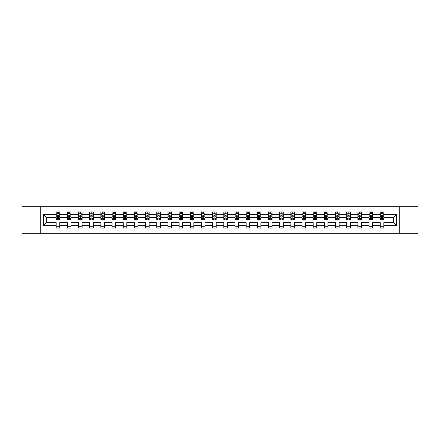 <?xml version="1.0" encoding="UTF-8"?>
<svg xmlns="http://www.w3.org/2000/svg" width="440" height="440" viewBox="0 0 440 440"><rect width="100%" height="100%" fill="white"/><g stroke="black" fill="none" stroke-linecap="round" stroke-linejoin="round"><path stroke-width="0.66" d="M399.267 233.255L418 233.255L418 206.745L399.267 206.745L399.267 233.255L40.733 233.255L40.733 206.745L22 206.745L22 233.255L40.733 233.255M383.829 225.66L383.829 222.651L393.503 222.651L396.512 225.66L383.829 225.66L383.829 228.058L380.248 228.058L380.248 225.66L372.653 225.66L372.653 228.058L369.072 228.058L369.072 225.66L361.482 225.66L361.482 228.058L357.896 228.058L357.896 225.66L350.306 225.66L350.306 228.058L346.726 228.058L346.726 225.66L339.13 225.66L339.13 228.058L335.55 228.058L335.55 225.66L327.954 225.66L327.954 228.058L324.374 228.058L324.374 225.66L316.778 225.66L316.778 228.058L313.198 228.058L313.198 225.66L305.602 225.66L305.602 228.058L302.022 228.058L302.022 225.66L294.432 225.66L294.432 228.058L290.846 228.058L290.846 225.66L283.256 225.66L283.256 228.058L279.67 228.058L279.67 225.66L272.079 225.66L272.079 228.058L268.499 228.058L268.499 225.66L260.904 225.66L260.904 228.058L257.323 228.058L257.323 225.66L249.728 225.66L249.728 228.058L246.147 228.058L246.147 225.66L238.552 225.66L238.552 228.058L234.971 228.058L234.971 225.66L227.381 225.66L227.381 228.058L223.795 228.058L223.795 225.66L216.205 225.66L216.205 228.058L212.619 228.058L212.619 225.66L205.029 225.66L205.029 228.058L201.448 228.058L201.448 225.66L193.853 225.66L193.853 228.058L190.273 228.058L190.273 225.66L182.677 225.66L182.677 228.058L179.097 228.058L179.097 225.66L171.501 225.66L171.501 228.058L167.921 228.058L167.921 225.66L160.331 225.66L160.331 228.058L156.745 228.058L156.745 225.66L149.155 225.66L149.155 228.058L145.569 228.058L145.569 225.66L137.979 225.66L137.979 228.058L134.398 228.058L134.398 225.66L126.803 225.66L126.803 228.058L123.222 228.058L123.222 225.66L115.627 225.66L115.627 228.058L112.046 228.058L112.046 225.66L104.451 225.66L104.451 228.058L100.87 228.058L100.87 225.66L93.275 225.66L93.275 228.058L89.694 228.058L89.694 225.66L82.104 225.66L82.104 228.058L78.518 228.058L78.518 225.66L70.928 225.66L70.928 228.058L67.348 228.058L67.348 225.66L59.752 225.66L59.752 228.058L56.172 228.058L56.172 225.66L43.489 225.66L43.489 214.341L56.172 214.341L56.172 211.943L59.752 211.943L59.752 214.341L67.348 214.341L67.348 211.943L70.928 211.943L70.928 214.341L78.518 214.341L78.518 211.943L82.104 211.943L82.104 214.341L89.694 214.341L89.694 211.943L93.275 211.943L93.275 214.341L100.87 214.341L100.87 211.943L104.451 211.943L104.451 214.341L112.046 214.341L112.046 211.943L115.627 211.943L115.627 214.341L123.222 214.341L123.222 211.943L126.803 211.943L126.803 214.341L134.398 214.341L134.398 211.943L137.979 211.943L137.979 214.341L145.569 214.341L145.569 211.943L149.155 211.943L149.155 214.341L156.745 214.341L156.745 211.943L160.331 211.943L160.331 214.341L167.921 214.341L167.921 211.943L171.501 211.943L171.501 214.341L179.097 214.341L179.097 211.943L182.677 211.943L182.677 214.341L190.273 214.341L190.273 211.943L193.853 211.943L193.853 214.341L201.448 214.341L201.448 211.943L205.029 211.943L205.029 214.341L212.619 214.341L212.619 211.943L216.205 211.943L216.205 214.341L223.795 214.341L223.795 211.943L227.381 211.943L227.381 214.341L234.971 214.341L234.971 211.943L238.552 211.943L238.552 214.341L246.147 214.341L246.147 211.943L249.728 211.943L249.728 214.341L257.323 214.341L257.323 211.943L260.904 211.943L260.904 214.341L268.499 214.341L268.499 211.943L272.079 211.943L272.079 214.341L279.67 214.341L279.67 211.943L283.256 211.943L283.256 214.341L290.846 214.341L290.846 211.943L294.432 211.943L294.432 214.341L302.022 214.341L302.022 211.943L305.602 211.943L305.602 214.341L313.198 214.341L313.198 211.943L316.778 211.943L316.778 214.341L324.374 214.341L324.374 211.943L327.954 211.943L327.954 214.341L335.55 214.341L335.55 211.943L339.13 211.943L339.13 214.341L346.726 214.341L346.726 211.943L350.306 211.943L350.306 214.341L357.896 214.341L357.896 211.943L361.482 211.943L361.482 214.341L369.072 214.341L369.072 211.943L372.653 211.943L372.653 214.341L380.248 214.341L380.248 211.943L383.829 211.943L383.829 214.341L396.512 214.341L396.512 225.66M399.267 206.745L40.733 206.745M380.248 214.341L380.248 217.349L372.653 217.349L372.653 214.341M372.653 225.66L372.653 222.651L380.248 222.651L380.248 225.66M369.072 214.341L369.072 217.349L361.482 217.349L361.482 214.341M361.482 225.66L361.482 222.651L369.072 222.651L369.072 225.66M357.896 214.341L357.896 217.349L350.306 217.349L350.306 214.341M350.306 225.66L350.306 222.651L357.896 222.651L357.896 225.66M346.726 214.341L346.726 217.349L339.13 217.349L339.13 214.341M339.13 225.66L339.13 222.651L346.726 222.651L346.726 225.66M335.55 214.341L335.55 217.349L327.954 217.349L327.954 214.341M327.954 225.66L327.954 222.651L335.55 222.651L335.55 225.66M324.374 214.341L324.374 217.349L316.778 217.349L316.778 214.341M316.778 225.66L316.778 222.651L324.374 222.651L324.374 225.66M313.198 214.341L313.198 217.349L305.602 217.349L305.602 214.341M305.602 225.66L305.602 222.651L313.198 222.651L313.198 225.66M302.022 214.341L302.022 217.349L294.432 217.349L294.432 214.341M294.432 225.66L294.432 222.651L302.022 222.651L302.022 225.66M290.846 214.341L290.846 217.349L283.256 217.349L283.256 214.341M283.256 225.66L283.256 222.651L290.846 222.651L290.846 225.66M279.67 214.341L279.67 217.349L272.079 217.349L272.079 214.341M272.079 225.66L272.079 222.651L279.67 222.651L279.67 225.66M268.499 214.341L268.499 217.349L260.904 217.349L260.904 214.341M260.904 225.66L260.904 222.651L268.499 222.651L268.499 225.66M257.323 214.341L257.323 217.349L249.728 217.349L249.728 214.341M249.728 225.66L249.728 222.651L257.323 222.651L257.323 225.66M246.147 214.341L246.147 217.349L238.552 217.349L238.552 214.341M238.552 225.66L238.552 222.651L246.147 222.651L246.147 225.66M234.971 214.341L234.971 217.349L227.381 217.349L227.381 214.341M227.381 225.66L227.381 222.651L234.971 222.651L234.971 225.66M223.795 214.341L223.795 217.349L216.205 217.349L216.205 214.341M216.205 225.66L216.205 222.651L223.795 222.651L223.795 225.66M212.619 214.341L212.619 217.349L205.029 217.349L205.029 214.341M205.029 225.66L205.029 222.651L212.619 222.651L212.619 225.66M201.448 214.341L201.448 217.349L193.853 217.349L193.853 214.341M193.853 225.66L193.853 222.651L201.448 222.651L201.448 225.66M190.273 214.341L190.273 217.349L182.677 217.349L182.677 214.341M182.677 225.66L182.677 222.651L190.273 222.651L190.273 225.66M179.097 214.341L179.097 217.349L171.501 217.349L171.501 214.341M171.501 225.66L171.501 222.651L179.097 222.651L179.097 225.66M167.921 214.341L167.921 217.349L160.331 217.349L160.331 214.341M160.331 225.66L160.331 222.651L167.921 222.651L167.921 225.66M156.745 214.341L156.745 217.349L149.155 217.349L149.155 214.341M149.155 225.66L149.155 222.651L156.745 222.651L156.745 225.66M145.569 214.341L145.569 217.349L137.979 217.349L137.979 214.341M137.979 225.66L137.979 222.651L145.569 222.651L145.569 225.66M134.398 214.341L134.398 217.349L126.803 217.349L126.803 214.341M126.803 225.66L126.803 222.651L134.398 222.651L134.398 225.66M123.222 214.341L123.222 217.349L115.627 217.349L115.627 214.341M115.627 225.66L115.627 222.651L123.222 222.651L123.222 225.66M112.046 214.341L112.046 217.349L104.451 217.349L104.451 214.341M104.451 225.66L104.451 222.651L112.046 222.651L112.046 225.66M100.87 214.341L100.87 217.349L93.275 217.349L93.275 214.341M93.275 225.66L93.275 222.651L100.87 222.651L100.87 225.66M89.694 214.341L89.694 217.349L82.104 217.349L82.104 214.341M82.104 225.66L82.104 222.651L89.694 222.651L89.694 225.66M78.518 214.341L78.518 217.349L70.928 217.349L70.928 214.341M70.928 225.66L70.928 222.651L78.518 222.651L78.518 225.66M67.348 214.341L67.348 217.349L59.752 217.349L59.752 214.341M59.752 225.66L59.752 222.651L67.348 222.651L67.348 225.66M56.172 214.341L56.172 217.349L46.497 217.349L46.497 222.651L56.172 222.651L56.172 225.66M43.489 214.341L46.497 217.349M393.503 222.651L393.503 217.349L383.829 217.349L383.829 214.341M381.612 213.73L382.47 213.73M370.436 213.73L371.294 213.73M359.26 213.73L360.118 213.73M348.084 213.73L348.942 213.73M336.908 213.73L337.766 213.73M325.732 213.73L326.596 213.73M314.556 213.73L315.42 213.73M303.386 213.73L304.243 213.73M292.209 213.73L293.068 213.73M281.034 213.73L281.892 213.73M269.858 213.73L270.716 213.73M258.682 213.73L259.545 213.73M247.506 213.73L248.369 213.73M236.335 213.73L237.193 213.73M225.159 213.73L226.017 213.73M213.983 213.73L214.841 213.73M202.807 213.73L203.665 213.73M191.631 213.73L192.495 213.73M180.455 213.73L181.319 213.73M169.285 213.73L170.143 213.73M158.109 213.73L158.966 213.73M146.933 213.73L147.791 213.73M135.757 213.73L136.614 213.73M124.581 213.73L125.444 213.73M113.405 213.73L114.268 213.73M102.234 213.73L103.092 213.73M91.058 213.73L91.916 213.73M79.882 213.73L80.74 213.73M68.706 213.73L69.564 213.73M57.53 213.73L58.388 213.73M56.172 226.27L59.752 226.27M67.348 226.27L70.928 226.27M78.518 226.27L82.104 226.27M89.694 226.27L93.275 226.27M100.87 226.27L104.451 226.27M112.046 226.27L115.627 226.27M123.222 226.27L126.803 226.27M134.398 226.27L137.979 226.27M145.569 226.27L149.155 226.27M156.745 226.27L160.331 226.27M167.921 226.27L171.501 226.27M179.097 226.27L182.677 226.27M190.273 226.27L193.853 226.27M201.448 226.27L205.029 226.27M212.619 226.27L216.205 226.27M223.795 226.27L227.381 226.27M234.971 226.27L238.552 226.27M246.147 226.27L249.728 226.27M257.323 226.27L260.904 226.27M268.499 226.27L272.079 226.27M279.67 226.27L283.256 226.27M290.846 226.27L294.432 226.27M302.022 226.27L305.602 226.27M313.198 226.27L316.778 226.27M324.374 226.27L327.954 226.27M335.55 226.27L339.13 226.27M346.726 226.27L350.306 226.27M357.896 226.27L361.482 226.27M369.072 226.27L372.653 226.27M380.248 226.27L383.829 226.27M46.497 222.651L43.489 225.66M396.512 214.341L393.503 217.349M58.388 212.872L57.53 212.872M56.843 213.851L56.172 213.851L56.172 211.943L57.53 211.943L57.53 213.769M56.172 218.674L56.172 219.571L57.53 219.571L57.53 218.674L56.172 218.674L56.172 217.349M59.752 217.349L59.752 219.571L58.388 219.571L58.388 215.738L57.53 215.738L57.53 218.674M59.081 213.851L59.752 213.851L59.752 211.943L58.388 211.943L58.388 213.769M59.752 215.198L59.037 213.769L56.887 213.769L56.172 215.198M69.564 212.872L68.706 212.872M68.019 213.851L67.348 213.851L67.348 211.943L68.706 211.943L68.706 213.769M67.348 218.674L67.348 219.571L68.706 219.571L68.706 218.674L67.348 218.674L67.348 217.349M70.928 217.349L70.928 219.571L69.564 219.571L69.564 215.738L68.706 215.738L68.706 218.674M70.252 213.851L70.928 213.851L70.928 211.943L69.564 211.943L69.564 213.769M70.928 215.198L70.213 213.769L68.062 213.769L67.348 215.198M80.74 212.872L79.882 212.872M79.195 213.851L78.518 213.851L78.518 211.943L79.882 211.943L79.882 213.769M78.518 218.674L78.518 219.571L79.882 219.571L79.882 218.674L78.518 218.674L78.518 217.349M82.104 217.349L82.104 219.571L80.74 219.571L80.74 215.738L79.882 215.738L79.882 218.674M81.428 213.851L82.104 213.851L82.104 211.943L80.74 211.943L80.74 213.769M82.104 215.198L81.384 213.769L79.239 213.769L78.518 215.198M91.916 212.872L91.058 212.872M90.371 213.851L89.694 213.851L89.694 211.943L91.058 211.943L91.058 213.769M89.694 218.674L89.694 219.571L91.058 219.571L91.058 218.674L89.694 218.674L89.694 217.349M93.275 217.349L93.275 219.571L91.916 219.571L91.916 215.738L91.058 215.738L91.058 218.674M92.604 213.851L93.275 213.851L93.275 211.943L91.916 211.943L91.916 213.769M93.275 215.198L92.559 213.769L90.409 213.769L89.694 215.198M103.092 212.872L102.234 212.872M101.547 213.851L100.87 213.851L100.87 211.943L102.234 211.943L102.234 213.769M100.87 218.674L100.87 219.571L102.234 219.571L102.234 218.674L100.87 218.674L100.87 217.349M104.451 217.349L104.451 219.571L103.092 219.571L103.092 215.738L102.234 215.738L102.234 218.674M103.78 213.851L104.451 213.851L104.451 211.943L103.092 211.943L103.092 213.769M104.451 215.198L103.736 213.769L101.585 213.769L100.87 215.198M114.268 212.872L113.405 212.872M112.717 213.851L112.046 213.851L112.046 211.943L113.405 211.943L113.405 213.769M112.046 218.674L112.046 219.571L113.405 219.571L113.405 218.674L112.046 218.674L112.046 217.349M115.627 217.349L115.627 219.571L114.268 219.571L114.268 215.738L113.405 215.738L113.405 218.674M114.956 213.851L115.627 213.851L115.627 211.943L114.268 211.943L114.268 213.769M115.627 215.198L114.912 213.769L112.761 213.769L112.046 215.198M125.444 212.872L124.581 212.872M123.893 213.851L123.222 213.851L123.222 211.943L124.581 211.943L124.581 213.769M123.222 218.674L123.222 219.571L124.581 219.571L124.581 218.674L123.222 218.674L123.222 217.349M126.803 217.349L126.803 219.571L125.444 219.571L125.444 215.738L124.581 215.738L124.581 218.674M126.132 213.851L126.803 213.851L126.803 211.943L125.444 211.943L125.444 213.769M126.803 215.198L126.088 213.769L123.937 213.769L123.222 215.198M136.614 212.872L135.757 212.872M135.069 213.851L134.398 213.851L134.398 211.943L135.757 211.943L135.757 213.769M134.398 218.674L134.398 219.571L135.757 219.571L135.757 218.674L134.398 218.674L134.398 217.349M137.979 217.349L137.979 219.571L136.614 219.571L136.614 215.738L135.757 215.738L135.757 218.674M137.302 213.851L137.979 213.851L137.979 211.943L136.614 211.943L136.614 213.769M137.979 215.198L137.263 213.769L135.113 213.769L134.398 215.198M147.791 212.872L146.933 212.872M146.245 213.851L145.569 213.851L145.569 211.943L146.933 211.943L146.933 213.769M145.569 218.674L145.569 219.571L146.933 219.571L146.933 218.674L145.569 218.674L145.569 217.349M149.155 217.349L149.155 219.571L147.791 219.571L147.791 215.738L146.933 215.738L146.933 218.674M148.478 213.851L149.155 213.851L149.155 211.943L147.791 211.943L147.791 213.769M149.155 215.198L148.434 213.769L146.289 213.769L145.569 215.198M158.966 212.872L158.109 212.872M157.421 213.851L156.745 213.851L156.745 211.943L158.109 211.943L158.109 213.769M156.745 218.674L156.745 219.571L158.109 219.571L158.109 218.674L156.745 218.674L156.745 217.349M160.331 217.349L160.331 219.571L158.966 219.571L158.966 215.738L158.109 215.738L158.109 218.674M159.654 213.851L160.331 213.851L160.331 211.943L158.966 211.943L158.966 213.769M160.331 215.198L159.61 213.769L157.465 213.769L156.745 215.198M170.143 212.872L169.285 212.872M168.597 213.851L167.921 213.851L167.921 211.943L169.285 211.943L169.285 213.769M167.921 218.674L167.921 219.571L169.285 219.571L169.285 218.674L167.921 218.674L167.921 217.349M171.501 217.349L171.501 219.571L170.143 219.571L170.143 215.738L169.285 215.738L169.285 218.674M170.83 213.851L171.501 213.851L171.501 211.943L170.143 211.943L170.143 213.769M171.501 215.198L170.786 213.769L168.636 213.769L167.921 215.198M181.319 212.872L180.455 212.872M179.768 213.851L179.097 213.851L179.097 211.943L180.455 211.943L180.455 213.769M179.097 218.674L179.097 219.571L180.455 219.571L180.455 218.674L179.097 218.674L179.097 217.349M182.677 217.349L182.677 219.571L181.319 219.571L181.319 215.738L180.455 215.738L180.455 218.674M182.006 213.851L182.677 213.851L182.677 211.943L181.319 211.943L181.319 213.769M182.677 215.198L181.962 213.769L179.812 213.769L179.097 215.198M192.495 212.872L191.631 212.872M190.944 213.851L190.273 213.851L190.273 211.943L191.631 211.943L191.631 213.769M190.273 218.674L190.273 219.571L191.631 219.571L191.631 218.674L190.273 218.674L190.273 217.349M193.853 217.349L193.853 219.571L192.495 219.571L192.495 215.738L191.631 215.738L191.631 218.674M193.182 213.851L193.853 213.851L193.853 211.943L192.495 211.943L192.495 213.769M193.853 215.198L193.138 213.769L190.988 213.769L190.273 215.198M203.665 212.872L202.807 212.872M202.12 213.851L201.448 213.851L201.448 211.943L202.807 211.943L202.807 213.769M201.448 218.674L201.448 219.571L202.807 219.571L202.807 218.674L201.448 218.674L201.448 217.349M205.029 217.349L205.029 219.571L203.665 219.571L203.665 215.738L202.807 215.738L202.807 218.674M204.353 213.851L205.029 213.851L205.029 211.943L203.665 211.943L203.665 213.769M205.029 215.198L204.314 213.769L202.163 213.769L201.448 215.198M214.841 212.872L213.983 212.872M213.296 213.851L212.619 213.851L212.619 211.943L213.983 211.943L213.983 213.769M212.619 218.674L212.619 219.571L213.983 219.571L213.983 218.674L212.619 218.674L212.619 217.349M216.205 217.349L216.205 219.571L214.841 219.571L214.841 215.738L213.983 215.738L213.983 218.674M215.529 213.851L216.205 213.851L216.205 211.943L214.841 211.943L214.841 213.769M216.205 215.198L215.485 213.769L213.34 213.769L212.619 215.198M226.017 212.872L225.159 212.872M224.472 213.851L223.795 213.851L223.795 211.943L225.159 211.943L225.159 213.769M223.795 218.674L223.795 219.571L225.159 219.571L225.159 218.674L223.795 218.674L223.795 217.349M227.381 217.349L227.381 219.571L226.017 219.571L226.017 215.738L225.159 215.738L225.159 218.674M226.705 213.851L227.381 213.851L227.381 211.943L226.017 211.943L226.017 213.769M227.381 215.198L226.661 213.769L224.516 213.769L223.795 215.198M237.193 212.872L236.335 212.872M235.648 213.851L234.971 213.851L234.971 211.943L236.335 211.943L236.335 213.769M234.971 218.674L234.971 219.571L236.335 219.571L236.335 218.674L234.971 218.674L234.971 217.349M238.552 217.349L238.552 219.571L237.193 219.571L237.193 215.738L236.335 215.738L236.335 218.674M237.881 213.851L238.552 213.851L238.552 211.943L237.193 211.943L237.193 213.769M238.552 215.198L237.837 213.769L235.686 213.769L234.971 215.198M248.369 212.872L247.506 212.872M246.818 213.851L246.147 213.851L246.147 211.943L247.506 211.943L247.506 213.769M246.147 218.674L246.147 219.571L247.506 219.571L247.506 218.674L246.147 218.674L246.147 217.349M249.728 217.349L249.728 219.571L248.369 219.571L248.369 215.738L247.506 215.738L247.506 218.674M249.056 213.851L249.728 213.851L249.728 211.943L248.369 211.943L248.369 213.769M249.728 215.198L249.013 213.769L246.862 213.769L246.147 215.198M259.545 212.872L258.682 212.872M257.994 213.851L257.323 213.851L257.323 211.943L258.682 211.943L258.682 213.769M257.323 218.674L257.323 219.571L258.682 219.571L258.682 218.674L257.323 218.674L257.323 217.349M260.904 217.349L260.904 219.571L259.545 219.571L259.545 215.738L258.682 215.738L258.682 218.674M260.233 213.851L260.904 213.851L260.904 211.943L259.545 211.943L259.545 213.769M260.904 215.198L260.189 213.769L258.038 213.769L257.323 215.198M270.716 212.872L269.858 212.872M269.17 213.851L268.499 213.851L268.499 211.943L269.858 211.943L269.858 213.769M268.499 218.674L268.499 219.571L269.858 219.571L269.858 218.674L268.499 218.674L268.499 217.349M272.079 217.349L272.079 219.571L270.716 219.571L270.716 215.738L269.858 215.738L269.858 218.674M271.403 213.851L272.079 213.851L272.079 211.943L270.716 211.943L270.716 213.769M272.079 215.198L271.365 213.769L269.214 213.769L268.499 215.198M281.892 212.872L281.034 212.872M280.346 213.851L279.67 213.851L279.67 211.943L281.034 211.943L281.034 213.769M279.67 218.674L279.67 219.571L281.034 219.571L281.034 218.674L279.67 218.674L279.67 217.349M283.256 217.349L283.256 219.571L281.892 219.571L281.892 215.738L281.034 215.738L281.034 218.674M282.579 213.851L283.256 213.851L283.256 211.943L281.892 211.943L281.892 213.769M283.256 215.198L282.535 213.769L280.39 213.769L279.67 215.198M293.068 212.872L292.209 212.872M291.522 213.851L290.846 213.851L290.846 211.943L292.209 211.943L292.209 213.769M290.846 218.674L290.846 219.571L292.209 219.571L292.209 218.674L290.846 218.674L290.846 217.349M294.432 217.349L294.432 219.571L293.068 219.571L293.068 215.738L292.209 215.738L292.209 218.674M293.755 213.851L294.432 213.851L294.432 211.943L293.068 211.943L293.068 213.769M294.432 215.198L293.711 213.769L291.566 213.769L290.846 215.198M304.243 212.872L303.386 212.872M302.698 213.851L302.022 213.851L302.022 211.943L303.386 211.943L303.386 213.769M302.022 218.674L302.022 219.571L303.386 219.571L303.386 218.674L302.022 218.674L302.022 217.349M305.602 217.349L305.602 219.571L304.243 219.571L304.243 215.738L303.386 215.738L303.386 218.674M304.931 213.851L305.602 213.851L305.602 211.943L304.243 211.943L304.243 213.769M305.602 215.198L304.887 213.769L302.736 213.769L302.022 215.198M315.42 212.872L314.556 212.872M313.868 213.851L313.198 213.851L313.198 211.943L314.556 211.943L314.556 213.769M313.198 218.674L313.198 219.571L314.556 219.571L314.556 218.674L313.198 218.674L313.198 217.349M316.778 217.349L316.778 219.571L315.42 219.571L315.42 215.738L314.556 215.738L314.556 218.674M316.107 213.851L316.778 213.851L316.778 211.943L315.42 211.943L315.42 213.769M316.778 215.198L316.063 213.769L313.913 213.769L313.198 215.198M326.596 212.872L325.732 212.872M325.045 213.851L324.374 213.851L324.374 211.943L325.732 211.943L325.732 213.769M324.374 218.674L324.374 219.571L325.732 219.571L325.732 218.674L324.374 218.674L324.374 217.349M327.954 217.349L327.954 219.571L326.596 219.571L326.596 215.738L325.732 215.738L325.732 218.674M327.283 213.851L327.954 213.851L327.954 211.943L326.596 211.943L326.596 213.769M327.954 215.198L327.239 213.769L325.089 213.769L324.374 215.198M337.766 212.872L336.908 212.872M336.221 213.851L335.55 213.851L335.55 211.943L336.908 211.943L336.908 213.769M335.55 218.674L335.55 219.571L336.908 219.571L336.908 218.674L335.55 218.674L335.55 217.349M339.13 217.349L339.13 219.571L337.766 219.571L337.766 215.738L336.908 215.738L336.908 218.674M338.454 213.851L339.13 213.851L339.13 211.943L337.766 211.943L337.766 213.769M339.13 215.198L338.415 213.769L336.264 213.769L335.55 215.198M348.942 212.872L348.084 212.872M347.397 213.851L346.726 213.851L346.726 211.943L348.084 211.943L348.084 213.769M346.726 218.674L346.726 219.571L348.084 219.571L348.084 218.674L346.726 218.674L346.726 217.349M350.306 217.349L350.306 219.571L348.942 219.571L348.942 215.738L348.084 215.738L348.084 218.674M349.63 213.851L350.306 213.851L350.306 211.943L348.942 211.943L348.942 213.769M350.306 215.198L349.591 213.769L347.441 213.769L346.726 215.198M360.118 212.872L359.26 212.872M358.573 213.851L357.896 213.851L357.896 211.943L359.26 211.943L359.26 213.769M357.896 218.674L357.896 219.571L359.26 219.571L359.26 218.674L357.896 218.674L357.896 217.349M361.482 217.349L361.482 219.571L360.118 219.571L360.118 215.738L359.26 215.738L359.26 218.674M360.806 213.851L361.482 213.851L361.482 211.943L360.118 211.943L360.118 213.769M361.482 215.198L360.762 213.769L358.617 213.769L357.896 215.198M371.294 212.872L370.436 212.872M369.749 213.851L369.072 213.851L369.072 211.943L370.436 211.943L370.436 213.769M369.072 218.674L369.072 219.571L370.436 219.571L370.436 218.674L369.072 218.674L369.072 217.349M372.653 217.349L372.653 219.571L371.294 219.571L371.294 215.738L370.436 215.738L370.436 218.674M371.982 213.851L372.653 213.851L372.653 211.943L371.294 211.943L371.294 213.769M372.653 215.198L371.938 213.769L369.787 213.769L369.072 215.198M382.47 212.872L381.612 212.872M380.919 213.851L380.248 213.851L380.248 211.943L381.612 211.943L381.612 213.769M380.248 218.674L380.248 219.571L381.612 219.571L381.612 218.674L380.248 218.674L380.248 217.349M383.829 217.349L383.829 219.571L382.47 219.571L382.47 215.738L381.612 215.738L381.612 218.674M383.158 213.851L383.829 213.851L383.829 211.943L382.47 211.943L382.47 213.769M383.829 215.198L383.114 213.769L380.963 213.769L380.248 215.198M59.736 215.166L56.188 215.166M59.752 218.674L58.388 218.674M57.53 216.75L56.172 216.75M59.752 216.75L58.388 216.75M58.388 213.329L57.53 213.329M70.912 215.166L67.364 215.166M70.928 218.674L69.564 218.674M68.706 216.75L67.348 216.75M70.928 216.75L69.564 216.75M69.564 213.329L68.706 213.329M82.082 215.166L78.54 215.166M82.104 218.674L80.74 218.674M79.882 216.75L78.518 216.75M82.104 216.75L80.74 216.75M80.74 213.329L79.882 213.329M93.258 215.166L89.716 215.166M93.275 218.674L91.916 218.674M91.058 216.75L89.694 216.75M93.275 216.75L91.916 216.75M91.916 213.329L91.058 213.329M104.434 215.166L100.887 215.166M104.451 218.674L103.092 218.674M102.234 216.75L100.87 216.75M104.451 216.75L103.092 216.75M103.092 213.329L102.234 213.329M115.61 215.166L112.063 215.166M115.627 218.674L114.268 218.674M113.405 216.75L112.046 216.75M115.627 216.75L114.268 216.75M114.268 213.329L113.405 213.329M126.786 215.166L123.239 215.166M126.803 218.674L125.444 218.674M124.581 216.75L123.222 216.75M126.803 216.75L125.444 216.75M125.444 213.329L124.581 213.329M137.962 215.166L134.415 215.166M137.979 218.674L136.614 218.674M135.757 216.75L134.398 216.75M137.979 216.75L136.614 216.75M136.614 213.329L135.757 213.329M149.132 215.166L145.59 215.166M149.155 218.674L147.791 218.674M146.933 216.75L145.569 216.75M149.155 216.75L147.791 216.75M147.791 213.329L146.933 213.329M160.309 215.166L156.767 215.166M160.331 218.674L158.966 218.674M158.109 216.75L156.745 216.75M160.331 216.75L158.966 216.75M158.966 213.329L158.109 213.329M171.485 215.166L167.937 215.166M171.501 218.674L170.143 218.674M169.285 216.75L167.921 216.75M171.501 216.75L170.143 216.75M170.143 213.329L169.285 213.329M182.661 215.166L179.113 215.166M182.677 218.674L181.319 218.674M180.455 216.75L179.097 216.75M182.677 216.75L181.319 216.75M181.319 213.329L180.455 213.329M193.837 215.166L190.289 215.166M193.853 218.674L192.495 218.674M191.631 216.75L190.273 216.75M193.853 216.75L192.495 216.75M192.495 213.329L191.631 213.329M205.013 215.166L201.465 215.166M205.029 218.674L203.665 218.674M202.807 216.75L201.448 216.75M205.029 216.75L203.665 216.75M203.665 213.329L202.807 213.329M216.183 215.166L212.641 215.166M216.205 218.674L214.841 218.674M213.983 216.75L212.619 216.75M216.205 216.75L214.841 216.75M214.841 213.329L213.983 213.329M227.359 215.166L223.817 215.166M227.381 218.674L226.017 218.674M225.159 216.75L223.795 216.75M227.381 216.75L226.017 216.75M226.017 213.329L225.159 213.329M238.535 215.166L234.988 215.166M238.552 218.674L237.193 218.674M236.335 216.75L234.971 216.75M238.552 216.75L237.193 216.75M237.193 213.329L236.335 213.329M249.711 215.166L246.164 215.166M249.728 218.674L248.369 218.674M247.506 216.75L246.147 216.75M249.728 216.75L248.369 216.75M248.369 213.329L247.506 213.329M260.887 215.166L257.339 215.166M260.904 218.674L259.545 218.674M258.682 216.75L257.323 216.75M260.904 216.75L259.545 216.75M259.545 213.329L258.682 213.329M272.063 215.166L268.516 215.166M272.079 218.674L270.716 218.674M269.858 216.75L268.499 216.75M272.079 216.75L270.716 216.75M270.716 213.329L269.858 213.329M283.234 215.166L279.692 215.166M283.256 218.674L281.892 218.674M281.034 216.75L279.67 216.75M283.256 216.75L281.892 216.75M281.892 213.329L281.034 213.329M294.409 215.166L290.868 215.166M294.432 218.674L293.068 218.674M292.209 216.75L290.846 216.75M294.432 216.75L293.068 216.75M293.068 213.329L292.209 213.329M305.586 215.166L302.038 215.166M305.602 218.674L304.243 218.674M303.386 216.75L302.022 216.75M305.602 216.75L304.243 216.75M304.243 213.329L303.386 213.329M316.762 215.166L313.214 215.166M316.778 218.674L315.42 218.674M314.556 216.75L313.198 216.75M316.778 216.75L315.42 216.75M315.42 213.329L314.556 213.329M327.938 215.166L324.39 215.166M327.954 218.674L326.596 218.674M325.732 216.75L324.374 216.75M327.954 216.75L326.596 216.75M326.596 213.329L325.732 213.329M339.114 215.166L335.566 215.166M339.13 218.674L337.766 218.674M336.908 216.75L335.55 216.75M339.13 216.75L337.766 216.75M337.766 213.329L336.908 213.329M350.284 215.166L346.742 215.166M350.306 218.674L348.942 218.674M348.084 216.75L346.726 216.75M350.306 216.75L348.942 216.75M348.942 213.329L348.084 213.329M361.46 215.166L357.918 215.166M361.482 218.674L360.118 218.674M359.26 216.75L357.896 216.75M361.482 216.75L360.118 216.75M360.118 213.329L359.26 213.329M372.636 215.166L369.089 215.166M372.653 218.674L371.294 218.674M370.436 216.75L369.072 216.75M372.653 216.75L371.294 216.75M371.294 213.329L370.436 213.329M383.812 215.166L380.264 215.166M383.829 218.674L382.47 218.674M381.612 216.75L380.248 216.75M383.829 216.75L382.47 216.75M382.47 213.329L381.612 213.329"/></g></svg>
